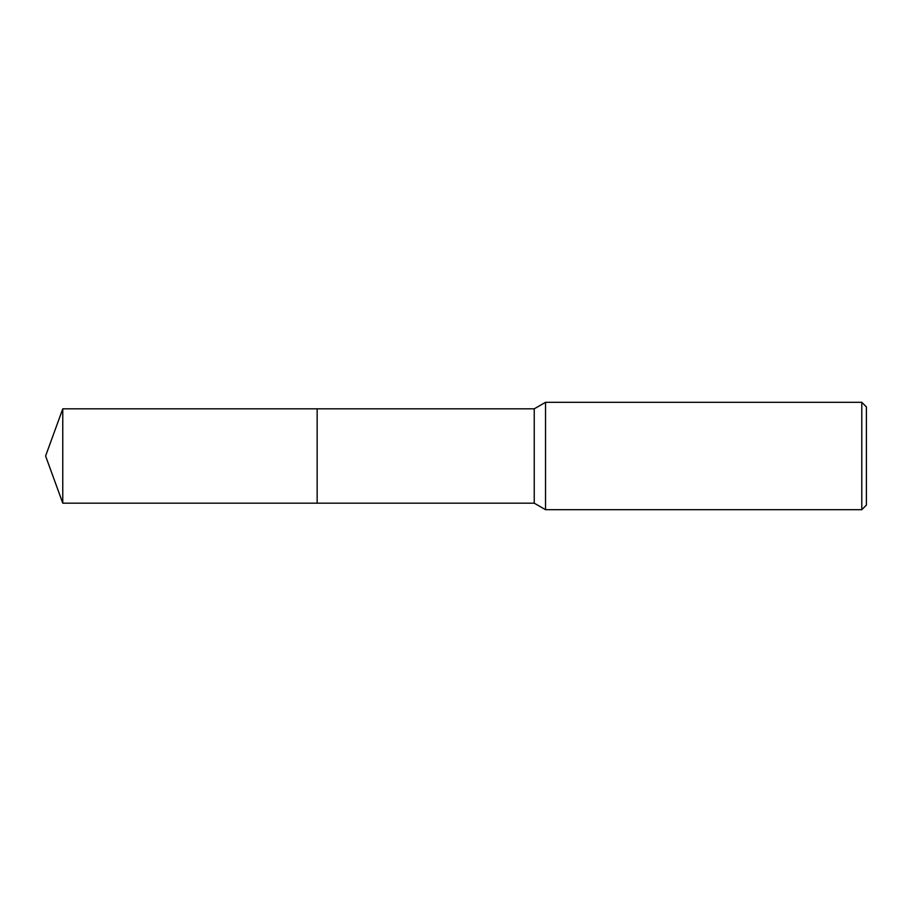 <?xml version="1.0" encoding="UTF-8"?>
<svg xmlns="http://www.w3.org/2000/svg" width="912" height="912" viewBox="0 0 912 912"><rect width="100%" height="100%" fill="white"/><g stroke="black" fill="none" stroke-linecap="round" stroke-linejoin="round"><path stroke-width="1.37" d="M317.159 503.173L317.159 408.827L534.238 408.827L545.536 402.306L861.794 402.306L866.4 406.9L866.4 505.1L861.794 509.694L545.536 509.694L534.238 503.173L317.159 503.173L317.159 408.815L317.159 503.185L62.768 503.173L62.768 408.827L317.159 408.815M534.238 503.173L534.238 408.827M545.536 509.694L545.536 402.306M861.794 509.694L861.794 402.306M62.768 408.827L45.6 456L62.768 503.173"/></g></svg>

